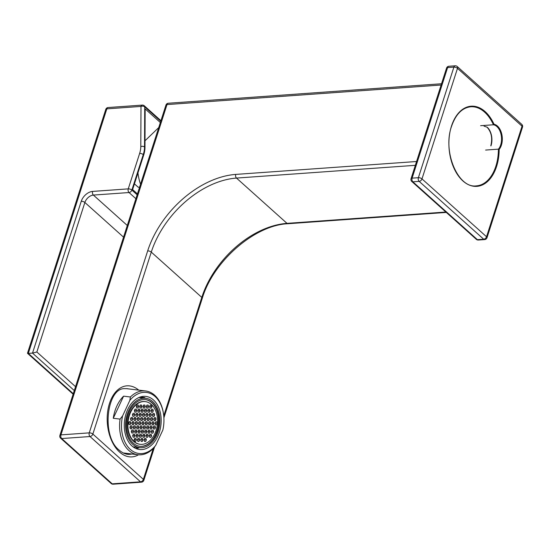 <?xml version="1.0" encoding="UTF-8"?>
<svg xmlns="http://www.w3.org/2000/svg" width="550" height="550" viewBox="0 0 550 550"><rect width="100%" height="100%" fill="white"/><g stroke="black" fill="none" stroke-linecap="round" stroke-linejoin="round"><path stroke-width="0.82" d="M125.599 453.888A32.924 20.522 85.9 0 0 126.686 453.372M155.623 445.5L153.093 448.704A32.113 21.986 -83.1 0 1 137.899 454.726A32.113 21.986 -83.1 0 1 120.072 419.1L113.266 418.275A32.113 21.986 -83.1 0 1 116.923 405.866A32.113 21.986 -83.1 0 1 123.599 396.158L130.405 396.983A32.113 21.986 -83.1 0 1 145.606 390.961A32.113 21.986 -83.1 0 1 163.577 414.377L163.632 414.851A30.772 21.065 96.9 0 0 129.828 400.428L122.595 415.896A30.772 21.065 96.9 0 0 130.357 449.419A30.772 21.065 96.9 0 0 155.623 445.5L162.848 430.031A30.772 21.065 96.9 0 0 163.632 414.851M127.717 409.509A26.744 18.308 -83.1 0 1 145.936 396.413A26.744 18.308 -83.1 0 1 157.726 436.411A26.744 18.308 -83.1 0 1 139.514 449.508A26.744 18.308 -83.1 0 1 127.717 409.509M122.595 415.896L120.072 419.1M130.405 396.983L129.828 400.428M113.266 418.275L123.599 396.158M145.111 401.596A21.498 14.719 96.9 0 0 144.918 401.569A21.498 14.719 96.9 0 0 130.267 412.101A21.498 14.719 96.9 0 0 139.755 444.263A21.498 14.719 96.9 0 0 139.947 444.283M130.659 412.149A21.498 14.719 96.9 0 0 140.14 444.304A21.498 14.719 96.9 0 0 154.791 433.778A21.498 14.719 96.9 0 0 145.303 401.617A21.498 14.719 96.9 0 0 130.659 412.149M155.918 434.789A23.513 16.101 96.9 0 0 145.544 399.616A23.513 16.101 96.9 0 0 129.525 411.132A23.513 16.101 96.9 0 0 139.899 446.304A23.513 16.101 96.9 0 0 155.918 434.789M139.707 446.284A23.513 16.101 96.9 0 0 155.526 434.741A23.513 16.101 96.9 0 0 145.351 399.596M156.674 435.462A24.86 17.023 -83.1 0 1 139.741 447.638A24.86 17.023 -83.1 0 1 128.776 410.458A24.86 17.023 -83.1 0 1 145.709 398.283A24.86 17.023 -83.1 0 1 156.674 435.462M139.549 447.618A26.675 18.26 -83.1 0 1 136.373 448.539L136.922 446.868M135.809 448.47L136.373 448.539M140.181 397.031L144.464 397.547A26.675 18.26 -83.1 0 1 145.516 398.262M144.471 398.131L144.464 397.547M129.009 424.593L130.192 424.6L130.879 423.122L130.391 421.637L129.209 421.623L128.514 423.101L129.009 424.593M130.955 420.434L132.131 420.441L132.825 418.962L132.337 417.478L131.154 417.464L130.46 418.942L130.955 420.434M132.894 416.274L134.076 416.281L134.771 414.803L134.276 413.318L133.1 413.304L132.406 414.783L132.894 416.274M134.839 412.115L136.022 412.122L136.709 410.644L136.221 409.159L135.039 409.145L134.351 410.623L134.839 412.115M136.785 407.956L137.968 407.962L138.655 406.484L138.167 404.999L136.984 404.986L136.297 406.464L136.785 407.956M130.384 428.78L131.567 428.787L132.261 427.309L131.766 425.824L130.591 425.81L129.896 427.288L130.384 428.78M132.33 424.621L133.512 424.627L134.2 423.149L133.712 421.664L132.529 421.651L131.842 423.129L132.33 424.621M134.276 420.461L135.458 420.468L136.146 418.99L135.657 417.505L134.475 417.491L133.787 418.969L134.276 420.461M136.221 416.302L137.397 416.309L138.091 414.831L137.603 413.346L136.421 413.332L135.726 414.81L136.221 416.302M138.16 412.143L139.343 412.149L140.037 410.671L139.542 409.186L138.366 409.172L137.672 410.651L138.16 412.143M140.106 407.983L141.288 407.99L141.976 406.512L141.488 405.027L140.305 405.013L139.618 406.491L140.106 407.983M131.766 432.967L132.949 432.974L133.636 431.496L133.148 430.011L131.966 429.997L131.278 431.482L131.766 432.967M133.712 428.808L134.887 428.814L135.582 427.336L135.094 425.851L133.911 425.837L133.217 427.316L133.712 428.808M135.651 424.648L136.833 424.655L137.528 423.177L137.032 421.692L135.857 421.678L135.162 423.156L135.651 424.648M137.596 420.489L138.779 420.496L139.466 419.018L138.978 417.533L137.796 417.519L137.108 418.997L137.596 420.489M139.542 416.329L140.724 416.336L141.412 414.858L140.924 413.373L139.741 413.359L139.054 414.837L139.542 416.329M141.488 412.17L142.663 412.177L143.358 410.699L142.869 409.214L141.687 409.2L140.993 410.678L141.488 412.17M143.426 408.011L144.609 408.018L145.303 406.539L144.808 405.054L143.632 405.041L142.938 406.519L143.426 408.011M133.141 437.154L134.324 437.161L135.018 435.683L134.523 434.197L133.347 434.191L132.653 435.669L133.141 437.154M135.087 432.994L136.269 433.001L136.957 431.523L136.469 430.038L135.286 430.024L134.599 431.502L135.087 432.994M137.032 428.835L138.215 428.842L138.903 427.364L138.414 425.879L137.232 425.865L136.544 427.343L137.032 428.835M138.978 424.676L140.154 424.683L140.848 423.204L140.36 421.719L139.178 421.706L138.483 423.184L138.978 424.676M140.917 420.516L142.099 420.523L142.794 419.045L142.299 417.56L141.123 417.546L140.429 419.024L140.917 420.516M142.863 416.357L144.045 416.364L144.733 414.886L144.244 413.401L143.062 413.387L142.374 414.865L142.863 416.357M144.808 412.197L145.991 412.204L146.678 410.726L146.19 409.241L145.007 409.228L144.32 410.706L144.808 412.197M146.754 408.038L147.936 408.045L148.624 406.567L148.136 405.082L146.953 405.068L146.266 406.546L146.754 408.038M134.523 441.341L135.706 441.348L136.393 439.869L135.905 438.384L134.722 438.377L134.035 439.856L134.523 441.341M136.469 437.181L137.644 437.188L138.339 435.71L137.851 434.225L136.668 434.218L135.974 435.696L136.469 437.181M138.407 433.022L139.59 433.029L140.284 431.551L139.789 430.066L138.614 430.052L137.919 431.53L138.407 433.022M140.353 428.862L141.536 428.869L142.223 427.391L141.735 425.906L140.553 425.893L139.865 427.371L140.353 428.862M142.299 424.703L143.481 424.71L144.169 423.232L143.681 421.747L142.498 421.733L141.811 423.211L142.299 424.703M144.244 420.544L145.427 420.551L146.114 419.072L145.626 417.587L144.444 417.574L143.756 419.052L144.244 420.544M146.19 416.384L147.366 416.391L148.06 414.913L147.572 413.428L146.389 413.414L145.695 414.893L146.19 416.384M148.129 412.225L149.311 412.232L150.006 410.754L149.511 409.269L148.335 409.255L147.641 410.733L148.129 412.225M150.074 408.066L151.257 408.072L151.944 406.594L151.456 405.109L150.274 405.096L149.586 406.574L150.074 408.066M137.844 441.368L139.026 441.375L139.721 439.897L139.226 438.412L138.043 438.405L137.356 439.883L137.844 441.368M139.789 437.209L140.972 437.216L141.659 435.737L141.171 434.252L139.989 434.239L139.301 435.724L139.789 437.209M141.735 433.049L142.917 433.056L143.605 431.578L143.117 430.093L141.934 430.079L141.247 431.558L141.735 433.049M143.681 428.89L144.856 428.897L145.551 427.419L145.062 425.934L143.88 425.92L143.186 427.398L143.681 428.89M145.619 424.731L146.802 424.737L147.496 423.259L147.001 421.774L145.826 421.761L145.131 423.239L145.619 424.731M147.565 420.571L148.748 420.578L149.435 419.1L148.947 417.615L147.764 417.601L147.077 419.079L147.565 420.571M149.511 416.412L150.693 416.419L151.381 414.941L150.892 413.456L149.71 413.442L149.022 414.92L149.511 416.412M151.456 412.252L152.632 412.259L153.326 410.781L152.838 409.296L151.656 409.283L150.961 410.761L151.456 412.252M141.171 441.396L142.347 441.402L143.041 439.924L142.553 438.439L141.371 438.433L140.676 439.911L141.171 441.396M143.11 437.236L144.292 437.243L144.987 435.765L144.492 434.28L143.316 434.266L142.622 435.744L143.11 437.236M145.056 433.077L146.238 433.084L146.926 431.606L146.438 430.121L145.255 430.107L144.567 431.585L145.056 433.077M147.001 428.918L148.184 428.924L148.871 427.446L148.383 425.961L147.201 425.947L146.513 427.426L147.001 428.918M148.947 424.758L150.123 424.765L150.817 423.287L150.329 421.802L149.146 421.788L148.452 423.266L148.947 424.758M150.886 420.599L152.068 420.606L152.762 419.127L152.267 417.643L151.092 417.629L150.397 419.107L150.886 420.599M152.831 416.439L154.014 416.446L154.701 414.968L154.213 413.483L153.031 413.469L152.343 414.947L152.831 416.439M144.492 441.423L145.674 441.43L146.362 439.952L145.874 438.467L144.691 438.46L144.004 439.938L144.492 441.423M146.438 437.264L147.613 437.271L148.308 435.793L147.819 434.308L146.637 434.294L145.942 435.772L146.438 437.264M148.376 433.104L149.559 433.111L150.253 431.633L149.758 430.148L148.583 430.134L147.888 431.612L148.376 433.104M150.322 428.945L151.504 428.952L152.192 427.474L151.704 425.989L150.521 425.975L149.834 427.453L150.322 428.945M152.267 424.786L153.45 424.793L154.137 423.314L153.649 421.829L152.467 421.816L151.779 423.294L152.267 424.786M149.758 437.291L150.941 437.298L151.628 435.82L151.14 434.335L149.958 434.321L149.27 435.799L149.758 437.291M151.704 433.132L152.886 433.139L153.574 431.661L153.086 430.176L151.903 430.162L151.209 431.64L151.704 433.132M153.649 428.973L154.825 428.979L155.519 427.501L155.024 426.016L153.849 426.002L153.154 427.481L153.649 428.973M155.588 424.813L156.771 424.82L157.465 423.342L156.97 421.857L155.787 421.843L155.1 423.321L155.588 424.813M154.213 420.626L155.389 420.633L156.083 419.155L155.595 417.67L154.412 417.656L153.718 419.134L154.213 420.626M153.849 419.533L154.007 418.522M154.137 418.921L156.083 419.155M154.165 420.489L155.389 420.633M155.231 423.72L155.389 422.709M155.519 423.108L157.465 423.342M155.547 424.676L156.771 424.82M153.285 427.879L153.443 426.869M153.574 427.268L155.519 427.501M153.601 428.835L154.825 428.979M151.339 432.039L151.498 431.028M151.628 431.427L153.574 431.661M151.656 432.994L152.886 433.139M149.401 436.198L149.552 435.188M149.683 435.586L151.628 435.82M149.71 437.154L150.941 437.298M151.91 423.692L152.061 422.682M152.192 423.081L154.137 423.314M152.219 424.648L153.45 424.793M149.964 427.852L150.123 426.841M150.253 427.24L152.192 427.474M150.281 428.808L151.504 428.952M148.019 432.011L148.177 431.001M148.308 431.399L150.253 431.633M148.335 432.967L149.559 433.111M146.073 436.171L146.231 435.16M146.362 435.559L148.308 435.793M146.389 437.126L147.613 437.271M144.134 440.33L144.286 439.319M144.416 439.718L146.362 439.952M144.444 441.286L145.674 441.43M152.474 415.346L152.632 414.336M152.762 414.734L154.701 414.968M152.79 416.302L154.014 416.446M150.528 419.506L150.686 418.495M150.817 418.894L152.762 419.127M150.844 420.461L152.068 420.606M148.583 423.665L148.741 422.654M148.871 423.053L150.817 423.287M148.899 424.621L150.123 424.765M146.644 427.824L146.795 426.814M146.926 427.212L148.871 427.446M146.953 428.78L148.184 428.924M144.698 431.984L144.849 430.973M144.98 431.372L146.926 431.606M145.007 432.939L146.238 433.084M142.752 436.143L142.911 435.132M143.041 435.531L144.987 435.765M143.069 437.099L144.292 437.243M140.807 440.303L140.965 439.292M141.096 439.691L143.041 439.924M141.123 441.258L142.347 441.402M151.092 411.159L151.25 410.149M151.381 410.547L153.326 410.781M151.408 412.115L152.632 412.259M149.153 415.319L149.304 414.308M149.435 414.707L151.381 414.941M149.463 416.274L150.693 416.419M147.208 419.478L147.359 418.467M147.489 418.866L149.435 419.1M147.517 420.434L148.748 420.578M145.262 423.638L145.42 422.627M145.551 423.026L147.496 423.259M145.578 424.593L146.802 424.737M143.316 427.797L143.474 426.786M143.605 427.185L145.551 427.419M143.632 428.752L144.856 428.897M141.377 431.956L141.529 430.946M141.659 431.344L143.605 431.578M141.687 432.912L142.917 433.056M139.432 436.116L139.583 435.105M139.714 435.504L141.659 435.737M139.741 437.071L140.972 437.216M137.486 440.275L137.644 439.264M137.775 439.663L139.721 439.897M137.803 441.231L139.026 441.375M149.717 406.973L149.868 405.962M149.999 406.361L151.944 406.594M150.026 407.928L151.257 408.072M147.771 411.132L147.929 410.121M148.06 410.52L150.006 410.754M148.088 412.087L149.311 412.232M145.826 415.291L145.984 414.281M146.114 414.679L148.06 414.913M146.142 416.247L147.366 416.391M143.887 419.451L144.038 418.44M144.169 418.839L146.114 419.072M144.196 420.406L145.427 420.551M141.941 423.61L142.093 422.599M142.223 422.998L144.169 423.232M142.251 424.566L143.481 424.71M139.996 427.769L140.154 426.759M140.284 427.158L142.223 427.391M140.312 428.725L141.536 428.869M138.05 431.929L138.208 430.918M138.339 431.317L140.284 431.551M138.366 432.884L139.59 433.029M136.104 436.088L136.262 435.078M136.393 435.476L138.339 435.71M136.421 437.044L137.644 437.188M134.166 440.248L134.317 439.237M134.447 439.636L136.393 439.869M134.475 441.203L135.706 441.348M146.396 406.945L146.547 405.934M146.678 406.333L148.624 406.567M146.706 407.901L147.936 408.045M144.451 411.104L144.602 410.094M144.733 410.493L146.678 410.726M144.76 412.06L145.991 412.204M142.505 415.264L142.663 414.253M142.794 414.652L144.733 414.886M142.821 416.219L144.045 416.364M140.559 419.423L140.718 418.413M140.848 418.811L142.794 419.045M140.876 420.379L142.099 420.523M138.614 423.582L138.772 422.572M138.903 422.971L140.848 423.204M138.93 424.538L140.154 424.683M136.675 427.742L136.826 426.731M136.957 427.13L138.903 427.364M136.984 428.697L138.215 428.842M134.729 431.901L134.887 430.891M135.018 431.289L136.957 431.523M135.046 432.857L136.269 433.001M132.784 436.061L132.942 435.05M133.072 435.449L135.018 435.683M133.1 437.016L134.324 437.161M143.069 406.918L143.227 405.907M143.358 406.306L145.303 406.539M143.385 407.873L144.609 408.018M141.123 411.077L141.281 410.066M141.412 410.465L143.358 410.699M141.439 412.033L142.663 412.177M139.184 415.236L139.336 414.226M139.466 414.624L141.412 414.858M139.494 416.192L140.724 416.336M137.239 419.396L137.397 418.385M137.528 418.784L139.466 419.018M137.555 420.351L138.779 420.496M135.293 423.555L135.451 422.544M135.582 422.943L137.528 423.177M135.609 424.511L136.833 424.655M133.347 427.714L133.506 426.704M133.636 427.103L135.582 427.336M133.664 428.67L134.887 428.814M131.409 431.874L131.56 430.863M131.691 431.262L133.636 431.496M131.718 432.829L132.949 432.974M139.748 406.89L139.906 405.879M140.037 406.278L141.976 406.512M140.064 407.846L141.288 407.99M137.803 411.049L137.961 410.039M138.091 410.438L140.037 410.671M138.119 412.005L139.343 412.149M135.857 415.209L136.015 414.198M136.146 414.597L138.091 414.831M136.173 416.164L137.397 416.309M133.918 419.368L134.069 418.357M134.2 418.756L136.146 418.99M134.228 420.324L135.458 420.468M131.972 423.527L132.124 422.517M132.254 422.916L134.2 423.149M132.282 424.483L133.512 424.627M130.027 427.687L130.185 426.676M130.316 427.075L132.261 427.309M130.343 428.643L131.567 428.787M136.428 406.862L136.579 405.852M136.709 406.251L138.655 406.484M136.737 407.818L137.968 407.962M134.482 411.022L134.633 410.011M134.764 410.41L136.709 410.644M134.791 411.978L136.022 412.122M132.536 415.181L132.694 414.171M132.825 414.569L134.771 414.803M132.853 416.137L134.076 416.281M130.591 419.341L130.749 418.33M130.879 418.729L132.825 418.962M130.907 420.296L132.131 420.441M128.645 423.5L128.803 422.489M128.934 422.888L130.879 423.122M128.961 424.456L130.192 424.6M480.638 125.689L493.433 124.781A13.441 8.374 85.9 0 1 500.692 144.884A13.441 8.374 85.9 0 1 498.41 149.153L499.166 149.414A40.177 25.039 -94.1 0 1 496.567 166.492A40.177 25.039 -94.1 0 1 462.901 180.936A40.177 25.039 -94.1 0 1 451.481 126.074A40.177 25.039 -94.1 0 1 494.024 124.245L493.433 124.781A39.641 24.709 85.9 0 0 470.786 106.776C462.172 107.745 455.771 114.249 451.571 126.273C442.331 151.662 458.184 188.76 476.424 185.859A39.641 24.709 85.9 0 0 495.853 166.251A39.641 24.709 85.9 0 0 498.41 149.153L485.623 150.061M484.041 126.136L487.286 127.27A0.536 0.351 132.3 0 1 487.073 127.208L487.073 127.208A0.536 0.351 132.3 0 1 486.991 127.029M487.286 127.27A13.441 8.374 -94.1 0 1 491.047 145.571A13.441 8.374 -94.1 0 1 491.033 145.619L490.916 145.922M137.562 174.137L138.112 174.096M139.611 187.124L138.201 187.22L134.441 183.851M137.961 172.892A34.671 21.608 85.9 0 0 140.539 184.243M137.438 193.903L132.605 189.571L143.701 155.011A26.874 17.669 -48.1 0 0 144.98 147.434L145.159 108.914L160.353 122.526M74.298 390.562L32.512 353.107L28.318 353.409L73.287 393.717M160.765 121.254L144.719 106.872A2.688 1.629 -179.7 0 0 140.986 106.425L140.8 146.589A24.186 15.902 -48.1 0 1 139.645 153.402L128.26 188.87L92.62 191.414A10.753 7.067 131.9 0 0 81.256 201.279L32.512 353.107L36.857 351.993L75.542 386.671M27.5 353.217L28.318 353.409L106.831 108.859L140.986 106.425A2.688 1.677 85.9 0 1 142.299 105.098L108.151 107.532A2.688 1.677 85.9 0 0 106.831 108.859A2.688 1.141 17.8 0 0 105.786 109.388L27.5 353.217M128.507 388.891A32.924 20.522 85.9 0 0 125.022 388.671C107.016 387.131 100.787 436.191 119.295 450.223C122.774 453.241 126.239 454.616 129.711 454.348A32.924 20.522 85.9 0 0 131.883 454.004M138.49 454.788A35.612 22.193 -94.1 0 1 119.598 452.072A35.612 22.193 -94.1 0 1 109.34 403.906A35.612 22.193 -94.1 0 1 138.731 390.129M415.339 165.323L236.493 178.076A80.623 52.999 -48.1 0 0 151.278 252.106L92.854 434.067L143.371 479.353L153.285 448.477M163.749 415.876L201.795 297.392A80.623 52.999 131.9 0 1 287.011 223.362L236.493 178.076A2.688 1.677 -94.1 0 1 235.73 174.412L416.563 161.514M446.325 212.431L287.946 223.726A2.688 1.677 -94.1 0 1 287.011 223.362L445.878 212.032M287.946 223.726C254.856 225.053 213.311 261.037 202.256 298.361A2.688 1.141 -162.2 0 0 201.795 297.392L151.278 252.106A2.688 1.141 -162.2 0 0 147.668 250.903A83.311 54.766 131.9 0 1 235.73 174.412M441.121 85.016L167.001 104.569L60.947 434.878L89.251 432.864A2.688 1.677 85.9 0 0 90.014 436.535L61.71 438.549L112.228 483.835L140.532 481.821L90.014 436.535A2.688 1.767 -48.1 0 0 92.854 434.067A2.688 1.141 17.8 0 0 89.251 432.864L147.668 250.903M165.949 105.098A2.688 1.141 -162.2 0 1 167.001 104.569A2.688 1.677 -94.1 0 1 168.314 103.242A2.688 2.688 0 0 0 165.949 105.098L59.895 435.414A2.688 2.688 0 0 0 60.665 438.233A2.688 1.767 -48.1 0 0 61.71 438.549A2.688 1.677 85.9 0 1 60.947 434.878A2.688 1.141 -162.2 0 0 59.895 435.414M111.183 483.519A2.688 1.767 -48.1 0 0 112.228 483.835A2.688 1.677 85.9 0 0 113.162 484.199A2.688 2.688 0 0 1 111.183 483.519L60.665 438.233M154.571 446.889L143.832 480.322A2.688 1.141 -162.2 0 0 143.371 479.353A2.688 1.767 -48.1 0 1 140.532 481.821A2.688 1.677 85.9 0 0 141.467 482.178L113.162 484.199M494.024 124.245A13.977 8.711 -94.1 0 1 501.868 134.619A13.977 8.711 -94.1 0 1 499.166 149.414M484.632 239.587A2.688 2.688 0 0 0 486.998 237.731A2.688 1.141 17.8 0 0 486.537 236.754L522.039 126.191L457.497 68.331L421.994 178.901L486.537 236.754A2.688 1.767 131.9 0 1 483.697 239.222L419.155 181.369L412.864 181.816L477.407 239.669L483.697 239.222A2.688 1.677 85.9 0 0 484.632 239.587L478.342 240.034A2.688 1.677 85.9 0 1 477.407 239.669A2.688 1.767 131.9 0 1 476.362 239.353A2.688 2.688 0 0 0 478.342 240.034M418.392 177.698L453.888 67.127L447.604 67.581L412.101 178.145L418.392 177.698A2.688 1.677 85.9 0 0 419.155 181.369A2.688 1.767 -48.1 0 0 421.994 178.901A2.688 1.141 17.8 0 0 418.392 177.698M411.812 181.5A2.688 1.767 -48.1 0 0 412.864 181.816A2.688 1.677 85.9 0 1 412.101 178.145A2.688 1.141 17.8 0 0 411.049 178.674A2.688 2.688 0 0 0 411.812 181.5L476.362 239.353M446.552 68.111A2.688 1.141 17.8 0 1 447.604 67.581A2.688 1.677 85.9 0 1 448.917 66.248A2.688 2.688 0 0 0 446.552 68.111L411.049 178.674M453.888 67.127A2.688 1.141 17.8 0 1 457.497 68.331A2.688 1.767 131.9 0 0 457.194 66.481A2.688 2.688 0 0 0 455.207 65.801A2.688 1.677 85.9 0 0 453.888 67.127M522.5 127.16A2.688 2.688 0 0 0 521.737 124.334A2.688 1.767 -48.1 0 1 522.039 126.191A2.688 1.141 17.8 0 1 522.5 127.16L486.998 237.731M160.937 120.704L144.286 105.779A2.688 1.767 -48.1 0 1 144.719 106.872L144.533 147.029A26.874 17.669 131.9 0 1 143.248 154.605L131.863 190.073L137.149 194.81M144.98 147.434L144.533 147.029A2.688 1.629 0.3 0 0 140.8 146.589M143.701 155.011L143.248 154.605A2.688 1.141 17.8 0 0 139.645 153.402M135.898 198.701L129.023 192.541L93.383 195.078A8.064 5.301 -48.1 0 0 84.865 202.482L36.857 351.993M127.297 225.479L93.383 195.078A2.688 1.677 85.9 0 1 92.62 191.414M123.551 237.16L84.865 202.482A2.688 1.141 17.8 0 0 81.256 201.279M129.023 192.541A2.688 1.767 -48.1 0 0 131.863 190.073A2.688 1.141 17.8 0 0 128.26 188.87A2.688 1.677 85.9 0 0 129.023 192.541M441.526 83.758L168.314 103.242M202.256 298.361L163.9 417.821M141.467 482.178A2.688 2.688 0 0 0 143.832 480.322M137.899 454.726L123.248 452.959M145.606 390.961L126.479 388.651M139.755 444.263L140.14 444.304M133.045 446.834L139.741 447.638M139.012 397.471L145.709 398.283M144.918 401.569L145.303 401.617M455.207 65.801L448.917 66.248M457.194 66.481L521.737 124.334M487.073 127.208C491.404 132.028 492.656 138.201 490.82 145.722M145.014 140.759L158.73 127.586M73.129 394.199L27.527 353.327M108.151 107.532A2.688 2.688 0 0 0 105.786 109.388M144.286 105.779A2.688 2.688 0 0 0 142.299 105.098"/></g></svg>
